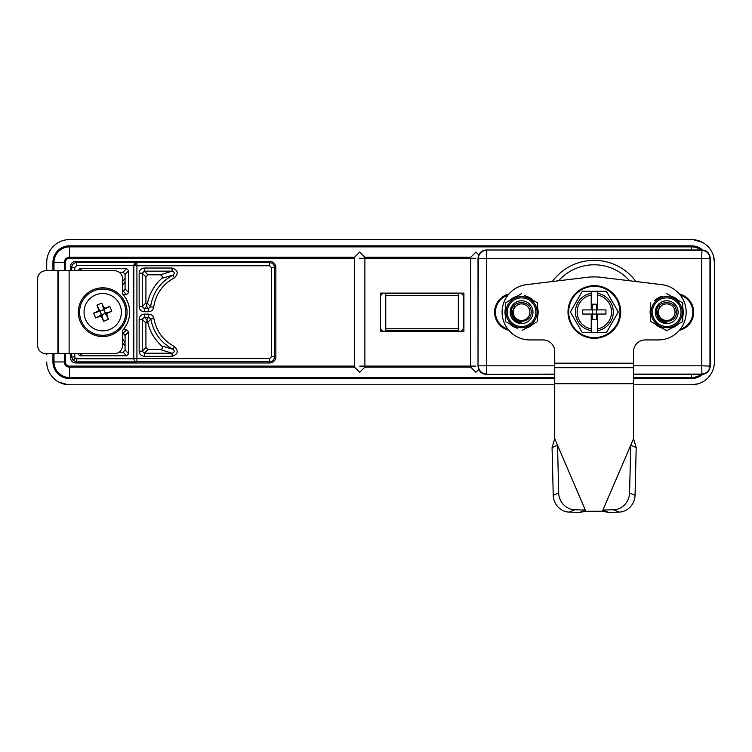 <?xml version="1.0" encoding="UTF-8"?>
<svg xmlns="http://www.w3.org/2000/svg" width="752" height="752" viewBox="0 0 752 752"><rect width="100%" height="100%" fill="white"/><g stroke="black" fill="none" stroke-linecap="round" stroke-linejoin="round"><path stroke-width="1.13" d="M606.309 291.24L618.285 311.977L606.309 291.24L582.368 291.24L570.401 311.977L582.368 291.24L591.232 291.24L591.232 293.299A18.941 18.941 0 0 0 591.232 330.664L591.232 332.713L583.392 332.713M582.368 332.713L570.401 311.977L582.368 332.713L606.309 332.713L618.285 311.977L606.309 332.713M597.455 332.713L597.455 328.906A17.211 17.211 0 0 0 597.455 295.047L597.455 291.24M568.004 311.977A26.329 26.329 0 0 1 594.343 285.647A26.329 26.329 0 0 1 620.673 311.977A26.329 26.329 0 0 1 594.343 338.315A26.329 26.329 0 0 1 568.004 311.977A26.329 26.329 0 0 0 594.343 338.315A26.329 26.329 0 0 0 620.673 311.977M591.232 293.299L591.232 309.909L592.266 309.909L592.266 319.779L596.421 319.779L596.421 309.909L592.266 309.909L592.266 304.184L596.421 304.184L596.421 309.909L597.455 309.909L597.455 295.047M591.232 309.909L582.734 309.909L582.734 314.054L605.952 314.054L605.952 309.909L597.455 309.909M597.455 330.664A18.941 18.941 0 0 0 597.455 293.299M597.455 328.906L597.455 314.054M591.232 314.054L591.232 330.664M591.232 295.047A17.211 17.211 0 0 0 591.232 328.906M508.86 330.316A18.659 18.659 0 0 1 508.86 294.051M679.413 294.051A18.659 18.659 0 0 1 679.413 330.316M552.335 281.53A51.841 51.841 0 0 1 635.938 281.53M633.532 374.393L701.954 374.393C706.965 373.866 709.728 371.103 710.255 366.102L710.255 258.274C709.728 253.274 706.965 250.51 701.954 249.984L486.309 249.984C481.308 250.51 478.545 253.274 478.018 258.274L478.018 366.102C478.545 371.103 481.308 373.866 486.309 374.393L554.741 374.393M486.309 249.984L701.672 250.266C706.701 250.764 709.474 253.527 709.963 258.566L709.963 365.81C709.474 370.849 706.701 373.612 701.672 374.101L633.532 374.101M554.741 365.81L486.6 365.81L486.6 374.101C481.562 373.612 478.798 370.849 478.31 365.81L486.6 365.81L486.6 250.266C481.543 250.736 478.78 253.499 478.31 258.566L478.018 258.274M633.532 365.81L701.672 365.81L701.954 374.393M710.255 366.102L701.672 365.81L701.672 258.566L710.255 258.274M69.118 353.656L57.923 353.656L57.923 270.711L45.891 270.711A8.291 8.291 0 0 0 37.6 279.011L37.6 345.365A8.291 8.291 0 0 0 45.891 353.656L58.336 353.656L58.336 270.711L114.323 270.711A8.291 8.291 0 0 1 122.614 279.011L122.614 294.013A26.959 26.959 0 0 1 122.614 330.363L122.614 345.365A8.291 8.291 0 0 1 114.323 353.656L69.118 353.656L69.118 270.711M691.596 374.393L691.596 377.504A15.548 15.548 0 0 0 700.92 374.393M700.92 249.984A15.548 15.548 0 0 0 691.596 246.872L69.532 246.872A15.548 15.548 0 0 0 53.984 262.42L64.352 262.42A5.179 5.179 0 0 1 69.532 257.24L354.521 257.24L354.521 367.136L69.532 367.136L69.532 378.538A16.591 16.591 0 0 1 52.941 361.947L52.941 353.656M65.386 353.656L65.386 361.947L53.984 361.947A15.548 15.548 0 0 0 69.532 377.504L554.741 377.504M64.352 353.656L64.352 361.947A5.179 5.179 0 0 0 69.532 367.136L69.532 366.092L354.521 366.092M52.941 361.947L53.984 361.947L53.984 353.656M53.984 270.711L53.984 262.42M64.352 270.711L64.352 262.42M478.742 254.881L475.913 252.052L470.733 257.24L470.733 367.136L364.889 367.136L359.7 372.315L354.521 367.136M470.733 367.136L475.913 372.315L478.742 369.486M354.521 257.24L359.7 252.052L364.889 257.24L470.733 257.24M691.596 377.504L633.532 377.504M676.584 306.487A11.402 11.402 0 0 1 672.41 322.063A11.402 11.402 0 0 1 656.834 317.889A11.402 11.402 0 0 1 661.008 302.313A11.402 11.402 0 0 1 676.584 306.487A11.402 11.402 0 0 0 661.008 302.313A11.402 11.402 0 0 0 656.834 317.889A11.402 11.402 0 0 0 672.41 322.063A11.402 11.402 0 0 0 676.584 306.487M666.704 330.739L650.64 321.461L666.704 330.739L682.778 321.461L682.778 302.906L682.778 321.461L679.686 323.247M676.922 324.845L675.512 325.654M671.959 327.712L671.263 328.107M680.175 304.41A15.548 15.548 0 0 1 674.488 325.654A15.548 15.548 0 0 1 653.244 319.957A15.548 15.548 0 0 1 658.931 298.713A15.548 15.548 0 0 1 680.175 304.41A15.548 15.548 0 0 1 674.488 325.654A15.548 15.548 0 0 1 653.244 319.957M650.64 321.461L650.64 302.906L650.64 321.461M661.553 296.608L654.513 300.668M655.199 300.274L655.894 299.879M666.704 293.628L682.778 302.906L666.704 293.628M675.005 312.183A8.291 8.291 0 0 0 666.704 303.893A8.291 8.291 0 0 0 658.414 312.183A8.291 8.291 0 0 0 666.704 320.484A8.291 8.291 0 0 0 675.005 312.183M656.581 312.183C656.045 299.522 677.016 299.381 676.311 312.183C676.809 324.178 656.957 324.3 657.633 312.183L659.654 306.647L657.323 312.183C657.577 318.209 660.707 321.659 666.704 322.552A10.368 10.368 0 0 1 665.153 322.439C659.777 321.123 656.919 317.711 656.581 312.183M682.778 316.301A16.591 16.591 0 0 0 682.778 308.066M678.304 300.33A16.591 16.591 0 0 0 671.179 296.213M662.239 296.213A16.591 16.591 0 0 0 655.114 300.33M650.64 308.066A16.591 16.591 0 0 0 650.64 316.301M655.114 324.046A16.591 16.591 0 0 0 662.239 328.163M671.179 328.163A16.591 16.591 0 0 0 678.304 324.046M635.045 495.305A16.591 15.482 113.2 0 1 618.981 512.121L613.519 509.781A16.591 15.482 -66.8 0 0 629.574 492.964L635.045 495.305L636.201 447.553L633.532 438.651L633.532 351.579A11.656 11.656 0 0 1 645.188 339.932L658.414 339.932A27.739 27.739 0 0 0 686.106 313.847A27.739 27.739 0 0 0 661.732 284.641L597.831 276.933L590.442 276.933L526.532 284.641A27.739 27.739 0 0 0 502.157 313.847A27.739 27.739 0 0 0 529.859 339.932L543.085 339.932A11.656 11.656 0 0 1 554.741 351.579L554.741 438.651L552.071 447.553L553.228 495.305L558.689 492.964A16.591 15.482 66.8 0 0 574.754 509.781L569.283 512.121A16.591 15.482 -113.2 0 1 553.228 495.305M633.532 363.207L554.741 363.16L633.532 363.207M618.981 512.121L608.415 512.385L602.954 510.044L613.519 509.781M629.574 492.964L630.74 445.212L633.532 438.651L602.418 511.247L608.415 512.385M569.283 512.121L579.858 512.385L585.846 511.247L602.418 511.247L630.74 445.212L636.201 447.553M579.858 512.385L585.319 510.044L585.846 511.247L554.741 438.651L557.533 445.212L552.071 447.553M574.754 509.781L585.319 510.044L557.533 445.212L558.689 492.964M529.859 312.183A8.291 8.291 0 0 0 521.559 303.893A8.291 8.291 0 0 0 513.268 312.183A8.291 8.291 0 0 0 521.559 320.484A8.291 8.291 0 0 0 529.859 312.183M511.435 312.183C510.899 299.522 531.871 299.381 531.166 312.183C531.664 324.178 511.811 324.3 512.479 312.183L514.509 306.647L512.178 312.183C512.432 318.209 515.562 321.659 521.559 322.552A10.368 10.368 0 0 1 520.008 322.439C514.622 321.123 511.764 317.711 511.435 312.183M537.633 316.301A16.591 16.591 0 0 0 537.633 308.066M533.159 300.33A16.591 16.591 0 0 0 526.033 296.213M517.094 296.213A16.591 16.591 0 0 0 509.959 300.33M505.494 308.066A16.591 16.591 0 0 0 505.494 316.301M509.959 324.046A16.591 16.591 0 0 0 517.094 328.163M526.033 328.163A16.591 16.591 0 0 0 533.159 324.046M531.438 317.889A11.402 11.402 0 0 1 515.863 322.063A11.402 11.402 0 0 1 511.689 306.487A11.402 11.402 0 0 1 527.265 302.313A11.402 11.402 0 0 1 531.438 317.889A11.402 11.402 0 0 0 527.265 302.313A11.402 11.402 0 0 0 511.689 306.487A11.402 11.402 0 0 0 515.863 322.063A11.402 11.402 0 0 0 531.438 317.889M522.151 330.401L536.204 322.288M506.688 322.157L517.79 328.558M515.007 326.96L512.864 325.719M510.74 324.497L509.367 323.698M505.494 321.461L505.494 302.906L505.494 321.461M535.029 319.957A15.548 15.548 0 0 1 513.785 325.654A15.548 15.548 0 0 1 508.098 304.41A15.548 15.548 0 0 1 529.333 298.713A15.548 15.548 0 0 1 535.029 319.957A15.548 15.548 0 0 1 513.785 325.654A15.548 15.548 0 0 1 508.098 304.41M505.494 302.906L521.559 293.628L505.494 302.906M537.633 302.906L537.633 321.461L537.633 302.906L524.755 295.47M125.086 342.705A51.841 51.841 0 0 1 122.614 338.983M122.614 285.384A51.841 51.841 0 0 1 125.086 281.662M74.786 353.656L74.786 356.909L71.675 356.909L71.675 353.656M629.621 280.769A47.395 47.395 0 0 0 558.651 280.769M46.727 354.803L46.727 353.656M46.727 270.711L46.727 262.42L46.727 270.711M554.741 384.761L69.532 384.761A22.804 22.804 0 0 1 46.727 361.947M53.401 378.068L56.842 380.907M58.769 382.063L67.849 384.695M698.204 383.783L691.596 384.761A22.804 22.804 0 0 0 714.4 361.947L714.4 262.42L713.422 255.812M714.4 361.947L714.4 353.985M46.727 262.42A22.804 22.804 0 0 1 69.532 239.615L691.596 239.615A22.804 22.804 0 0 1 714.4 262.42M702.349 242.313L693.269 239.672M691.596 239.615L326.932 239.615M124.973 289.623A47.696 47.696 0 0 0 124.682 290.178M124.682 334.198A47.696 47.696 0 0 0 124.973 334.743M318.575 366.092L248.339 366.092M213.06 366.092L195.36 366.092M177.622 366.092L173.082 366.092M125.086 346.108L122.614 342.809M122.614 281.568L125.086 278.268M442.543 258.274L470.733 258.274M691.596 384.761L633.532 384.761M354.521 258.274L69.532 258.274A4.145 4.145 0 0 0 65.386 262.42L52.941 262.42A16.591 16.591 0 0 1 69.532 245.829L691.596 245.829A16.591 16.591 0 0 1 702.594 250.002M691.596 245.829L691.596 249.984M65.386 361.947A4.145 4.145 0 0 0 69.532 366.092M145.916 302.906L145.916 276.877L147.984 274.809L160.326 274.809C162.263 275.693 162.723 276.896 161.699 278.419C154.216 285.262 149.469 293.562 147.467 303.31L146.715 304.541L145.916 302.906L142.26 306.562L144.328 308.63L148.539 308.63L150.588 306.825L153.671 307.23C155.749 294.013 162.676 284.209 174.436 277.836C178.779 273.352 177.998 270.09 172.095 268.041L144.328 268.041C141.188 268.351 139.458 270.071 139.158 273.22L142.26 273.22L144.328 271.152L144.328 268.041M146.715 304.541L146.593 306.374L148.539 308.63L148.539 311.742C151.378 311.516 153.088 310.012 153.671 307.23M160.326 274.809L172.095 271.152C174.605 271.933 174.915 273.239 173.035 275.063L174.436 277.836M161.699 278.419L173.035 275.063C160.317 281.953 152.835 292.547 150.588 306.825L147.467 303.31M145.916 276.877L142.26 273.22L142.26 306.562L139.158 306.562C139.458 309.711 141.188 311.431 144.328 311.742L148.539 311.742M147.984 274.809L144.328 271.152L172.095 271.152L172.095 268.041M146.593 306.374L144.328 308.63L144.328 311.742M144.328 356.326L172.095 356.326L172.095 353.224L160.326 349.567L147.984 349.567L144.328 353.224L172.095 353.224C174.586 352.434 174.896 351.128 173.035 349.304C160.806 342.724 153.399 332.61 150.804 318.97L148.755 317.241L148.755 314.129L144.328 314.129C141.188 314.439 139.458 316.16 139.158 319.309L139.158 351.146C139.458 354.295 141.188 356.025 144.328 356.326L144.328 353.224L142.26 351.146L139.158 351.146M146.875 321.217L145.916 322.965L142.26 319.309L144.328 317.241L146.753 319.656L147.777 322.486L150.804 318.97L153.869 318.463C153.22 315.774 151.519 314.336 148.755 314.129M147.984 349.567L145.916 347.499L145.916 322.965M172.095 356.326C177.989 354.286 178.769 351.024 174.436 346.531L173.035 349.304L161.699 345.948C163.015 347.725 162.554 348.928 160.326 349.567M145.916 347.499L142.26 351.146L142.26 319.309L139.158 319.309M146.753 319.656L148.755 317.241L144.328 317.241L144.328 314.129M147.777 322.486C149.977 331.679 154.621 339.5 161.699 345.948M174.436 346.531C163.128 340.44 156.266 331.087 153.869 318.463M133.809 358.723L133.809 358.61C134.063 360.612 135.097 361.646 136.92 361.721L136.92 361.881C135.069 361.665 134.035 360.612 133.809 358.723L133.809 265.757L136.92 262.645L136.92 265.757L269.63 265.757L269.63 262.645L136.92 262.486C135.069 262.702 134.035 263.755 133.809 265.644L136.92 265.757L136.92 358.61L269.63 358.61L269.63 362.99A6.223 6.223 0 0 0 275.852 356.768L275.852 267.609A6.223 6.223 0 0 0 269.63 261.386L75.548 261.386L76.648 262.486L136.92 262.486M125.086 350.112L128.677 353.713L128.677 331.829L125.086 335.42L125.086 350.112L123.018 352.19L119.032 352.19M81.968 353.656L79.844 355.781L126.609 355.781L123.018 352.19M128.677 353.713L126.609 355.781M125.086 335.42L123.018 333.352L126.609 329.761L128.677 331.829M126.609 329.761L123.149 329.761M119.032 272.186L123.018 272.186L126.609 268.596L79.844 268.596L81.968 270.711M123.018 272.186L125.086 274.254L125.086 288.947L128.677 292.537L128.677 270.664L125.086 274.254M126.609 268.596L128.677 270.664M128.677 292.537L126.609 294.615L123.018 291.015L125.086 288.947M123.149 294.615L126.609 294.615M77.776 270.664L79.844 268.596M79.844 355.781L77.776 353.713M73.132 360.424L75.332 358.225L76.648 358.77L76.648 361.881L73.132 360.424L71.675 356.909L70.566 358.008C70.885 361.016 72.54 362.671 75.548 362.99L269.63 362.99M74.786 267.468L71.675 267.468C71.995 264.46 73.649 262.805 76.648 262.486L76.648 265.597L74.786 267.468L74.786 270.711M71.675 270.711L71.675 267.468L70.566 266.358L70.566 270.711M70.566 353.656L70.566 358.008M70.566 266.358C70.885 263.36 72.54 261.696 75.548 261.386M380.559 331.265L463.918 331.265L463.918 293.111L380.559 293.111L380.559 331.265M359.7 366.092L475.913 366.092M475.913 258.274L359.7 258.274M65.386 262.42L65.386 270.711M69.532 245.829L69.532 258.274M702.594 374.364A16.591 16.591 0 0 1 691.596 378.538L633.532 378.538M554.741 378.538L69.532 378.538M52.941 270.711L52.941 262.42M385.748 330.842C381.734 330.842 381.734 330.842 385.748 330.842L458.316 330.842C462.33 330.842 462.33 330.842 458.316 330.842L458.316 293.524C462.33 293.524 462.33 293.524 458.316 293.524L385.748 293.524C381.734 293.524 381.734 293.524 385.748 293.524L385.748 328.774C379.055 328.774 379.055 328.774 385.748 328.774L385.748 330.842M80.201 321.518A24.365 24.365 0 0 1 93.38 289.68A24.365 24.365 0 0 1 125.217 302.849A24.365 24.365 0 0 1 112.039 334.687A24.365 24.365 0 0 1 80.201 321.518A24.365 24.365 0 0 0 112.039 334.687A24.365 24.365 0 0 0 125.217 302.849M102.404 314.562L101.689 316.93A25.136 2.19 67.5 0 0 103.579 321.217A22.87 16.168 -22.5 0 0 106.07 320.296A22.87 16.168 -22.5 0 0 108.476 319.186A25.136 2.19 -112.5 0 0 106.784 314.825L104.603 313.64L105.083 312.494L104.171 310.285L103.015 309.815L100.815 310.726L100.336 311.873L101.247 314.082L102.404 314.562L104.603 313.64M109.858 329.423A18.659 18.659 0 0 0 119.944 305.039A18.659 18.659 0 0 0 95.56 294.944A18.659 18.659 0 0 0 85.474 319.337A18.659 18.659 0 0 0 109.858 329.423M101.84 303.159L103.419 308.179L103.729 307.436A25.136 2.19 -112.5 0 0 101.84 303.159A22.87 16.168 157.5 0 0 99.349 304.071A22.87 16.168 157.5 0 0 96.933 305.19A25.136 2.19 67.5 0 0 98.634 309.551L100.815 310.726M103.729 307.436L105.346 308.104L104.171 310.285M111.738 311.309L106.718 312.898L107.461 313.199A25.136 2.19 -22.5 0 0 111.738 311.309A22.87 16.168 -112.5 0 0 109.707 306.412A25.136 2.19 157.5 0 0 105.346 308.104M107.461 313.199L106.784 314.825M93.68 313.058L98.7 311.478L97.957 311.168A25.136 2.19 157.5 0 0 93.68 313.058A22.87 16.168 67.5 0 0 95.711 317.955A25.136 2.19 -22.5 0 0 100.072 316.263L101.247 314.082M100.336 311.873L98.7 311.478M99.02 311.328L99.49 310.181M97.957 311.168L98.634 309.551M96.933 305.19L99.367 309.852M109.707 306.412L105.036 308.846M108.476 319.186L106.051 314.515M105.083 312.494L106.718 312.898M106.399 313.039L105.929 314.186M103.015 309.815L103.419 308.179M103.56 308.489L104.716 308.969M95.711 317.955L100.383 315.52M101.858 315.878L100.702 315.398M101.689 316.93L100.072 316.263M103.579 321.217L101.999 316.197M680.325 295.169A17.832 17.832 0 0 1 680.325 329.207M507.948 329.207A17.832 17.832 0 0 1 507.948 295.169M619.986 311.977A25.653 25.653 0 0 0 594.343 286.333A25.653 25.653 0 0 0 568.691 311.977A25.653 25.653 0 0 0 594.343 337.629A25.653 25.653 0 0 0 619.986 311.977M478.018 366.102L478.31 258.566L701.672 258.566L701.954 249.984M554.741 374.101L486.309 374.393M654.315 319.337A14.307 14.307 0 0 0 673.858 324.573A14.307 14.307 0 0 0 679.103 305.03A14.307 14.307 0 0 0 659.551 299.794A14.307 14.307 0 0 0 654.315 319.337M554.741 367.672L633.532 367.672M554.741 383.736L633.532 383.736M509.17 305.03A14.307 14.307 0 0 0 514.406 324.573A14.307 14.307 0 0 0 533.948 319.337A14.307 14.307 0 0 0 528.712 299.794A14.307 14.307 0 0 0 509.17 305.03M74.786 356.909L75.332 358.225M659.109 378.538L653.695 377.504M166.991 258.274L161.577 257.24M107.433 246.872L102.018 245.829M139.158 273.22L139.158 306.562M269.63 265.757L271.472 267.609L271.472 356.768L269.63 358.61M133.809 358.61L136.92 358.61L136.92 361.721L269.63 361.721C272.638 361.43 274.292 359.776 274.583 356.768L271.472 356.768M76.648 358.77L133.809 358.77M133.809 265.597L76.648 265.597M136.92 361.881L76.648 361.881L75.548 362.99M275.852 267.609L274.583 267.609C274.292 264.591 272.638 262.946 269.63 262.645L269.63 261.386M275.852 356.768L274.583 356.768L274.583 267.609L271.472 267.609M385.748 295.592C379.055 295.592 379.055 295.592 385.748 295.592L458.316 295.592C465.009 295.592 465.009 295.592 458.316 295.592M458.316 328.774C465.009 328.774 465.009 328.774 458.316 328.774L385.748 328.774M124.061 303.329A23.124 23.124 0 0 0 93.85 290.827A23.124 23.124 0 0 0 81.357 321.038A23.124 23.124 0 0 0 111.569 333.54A23.124 23.124 0 0 0 124.061 303.329M364.889 257.24L364.889 367.136M380.559 328.774L382.636 330.842M380.559 295.592L382.636 293.524M461.427 330.842L463.505 328.774L463.505 295.592L461.427 293.524"/></g></svg>
